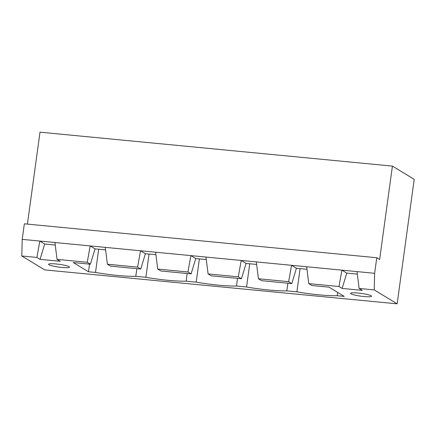<?xml version="1.0" encoding="UTF-8"?>
<svg xmlns="http://www.w3.org/2000/svg" width="436" height="436" viewBox="0 0 436 436"><rect width="100%" height="100%" fill="white"/><g stroke="black" fill="none" stroke-linecap="round" stroke-linejoin="round"><path stroke-width="0.65" d="M27.408 224.104L40.003 132.173L392.422 166.1L414.2 179.321L397.147 303.827L374.224 289.907L374.633 273.301L376.764 257.736L379.631 259.48L392.422 166.1M376.764 257.736L24.345 223.81L22.214 239.375L21.8 255.981L44.723 269.9L397.147 303.827M21.8 255.981L36.902 257.436L40.058 259.349L60.195 261.289L57.04 259.376L87.249 262.281L90.399 264.194L73.286 262.548L88.47 271.77L95.517 272.451A38.384 5.069 -172.2 0 0 135.798 276.326L145.864 277.296A38.384 5.069 -172.2 0 0 186.139 281.171L196.211 282.141A38.384 5.069 -172.2 0 0 236.486 286.021L246.558 286.992A38.384 5.069 -172.2 0 0 286.834 290.867L296.905 291.837A38.384 5.069 -172.2 0 0 337.181 295.712L344.227 296.393L329.044 287.171L311.925 285.52L308.77 283.607L338.979 286.517L342.129 288.43L362.272 290.371L359.117 288.452L374.224 289.907M22.214 239.375L39.834 241.07L36.902 257.436M55.252 245.043L44.706 244.029L39.834 241.07L374.633 273.301M359.117 288.452L357.013 271.606M44.706 244.029L40.058 259.349M57.04 259.376L54.936 242.525M357.329 274.124L346.784 273.11L342.129 288.43M105.599 249.888L95.053 248.874L90.181 245.915L87.249 262.281M346.784 273.11L341.911 270.151L338.979 286.517M95.053 248.874L90.399 264.194M308.77 283.607L306.666 266.756M155.946 254.738L145.395 253.719L140.746 269.045L110.542 266.134L107.387 264.221L105.283 247.37M206.288 259.584L195.742 258.57L191.093 273.89L160.884 270.979L157.734 269.067L155.63 252.221M256.635 264.429L246.089 263.415L241.44 278.735L211.231 275.83L208.081 273.912L205.977 257.066M306.982 269.279L296.436 268.26L291.788 283.585L261.578 280.675L258.428 278.762L256.319 261.911M88.47 271.77L89.522 264.112M95.517 272.451L98.7 249.229M135.798 276.326L136.844 268.669M337.181 295.712L337.633 292.387M145.864 277.296L149.047 254.074M296.905 291.837L300.082 268.614M186.139 281.171L187.191 273.514M286.834 290.867L287.885 283.209M196.211 282.141L199.394 258.919M246.558 286.992L249.735 263.769M236.486 286.021L237.538 278.359M69.079 266.685A10.568 1.395 -172.2 0 0 57.656 264.134A10.568 1.395 -172.2 0 0 48.538 264.281A10.568 1.395 -172.2 0 0 58.816 267.094A10.568 1.395 -172.2 0 0 69.477 267.148A10.568 1.395 -172.2 0 0 69.079 266.685M371.15 295.761A10.568 1.395 -172.2 0 0 359.733 293.215A10.568 1.395 -172.2 0 0 350.615 293.357A10.568 1.395 -172.2 0 0 360.894 296.175A10.568 1.395 -172.2 0 0 371.548 296.229A10.568 1.395 -172.2 0 0 371.15 295.761M107.387 264.221L137.596 267.126L140.746 269.045M145.395 253.719L140.528 250.765L137.596 267.126M157.734 269.067L187.943 271.977L191.093 273.89M195.742 258.57L190.87 255.61L187.943 271.977M258.428 278.762L288.632 281.667L291.564 265.306L296.436 268.26M208.081 273.912L238.29 276.822L241.44 278.735M246.089 263.415L241.217 260.456L238.29 276.822M288.632 281.667L291.788 283.585"/></g></svg>
